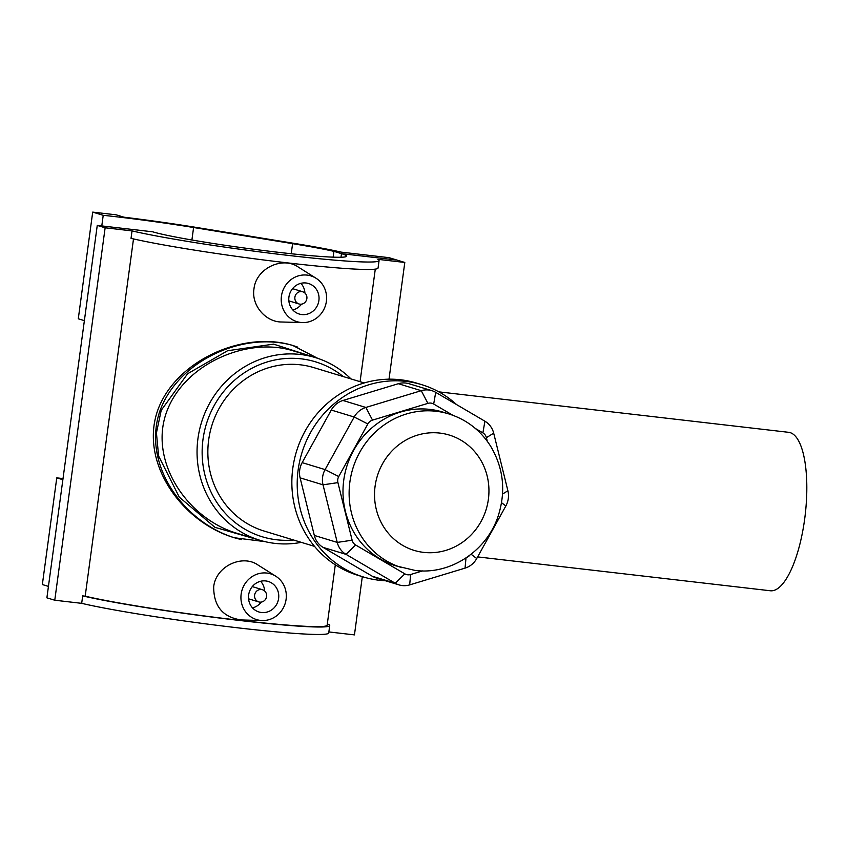 <?xml version="1.0" encoding="UTF-8"?>
<svg xmlns="http://www.w3.org/2000/svg" width="847" height="847" viewBox="0 0 847 847"><rect width="100%" height="100%" fill="white"/><g stroke="black" fill="none" stroke-linecap="round" stroke-linejoin="round"><path stroke-width="1.27" d="M350.976 378.916A95.457 90.121 106.9 0 0 315.391 357.593A95.457 90.121 106.9 0 0 201.406 422.717A95.457 90.121 106.9 0 0 259.87 540.259A95.457 90.121 106.9 0 0 274.862 543.372A95.457 90.121 106.9 0 0 301.299 542.345M259.87 540.259L236.662 533.208C186.393 518.29 147.219 459.243 167.6 409.429C186.149 363.109 247.642 337.032 292.183 350.542M438.81 391.854L788.652 432.319A79.745 25.918 96.6 0 1 804.65 519.19A79.745 25.918 96.6 0 1 770.325 590.761L477.634 556.903M399.085 584.906L376.163 577.94A20.095 18.973 -73.1 0 1 372.299 576.246L323.088 547.384A20.095 18.973 -73.1 0 1 314.322 535.442L300.113 477.856A20.095 18.973 -73.1 0 1 302.167 462.631L331.272 410.054A20.095 18.973 -73.1 0 1 342.95 400.472L398.334 383.712L421.255 390.679L365.872 407.449A20.095 18.973 106.9 0 0 354.194 417.02L325.089 469.598A20.095 18.973 106.9 0 0 323.025 484.823L337.244 542.408A20.095 18.973 106.9 0 0 346.01 554.351L395.221 583.223A20.095 18.973 106.9 0 0 399.085 584.906A20.095 18.973 106.9 0 0 409.673 584.885L465.056 568.125A20.095 18.973 106.9 0 0 476.723 558.544L505.839 505.966A20.095 18.973 106.9 0 0 507.893 490.752L493.685 433.156A20.095 18.973 106.9 0 0 484.918 421.213L435.707 392.352A20.095 18.973 106.9 0 0 431.843 390.658A20.095 18.973 106.9 0 0 421.255 390.679L427.904 403.363A8.036 7.591 -73.1 0 1 433.685 404.03L452.806 415.252M422.579 570.91L410.636 574.52A8.036 7.591 -73.1 0 1 404.855 573.853L355.634 544.992A8.036 7.591 -73.1 0 1 352.13 540.206L337.921 482.621A8.036 7.591 -73.1 0 1 338.736 476.533L367.852 423.955A8.036 7.591 -73.1 0 1 372.521 420.123L427.904 403.363M475.432 428.518L482.896 432.891A8.036 7.591 -73.1 0 1 486.4 437.677L487.29 441.287M469.683 555.357A8.036 7.591 -73.1 0 1 466.602 557.548M448.772 413.897L442.642 412.034A80.391 75.891 106.9 0 0 346.656 466.866A80.391 75.891 106.9 0 0 395.888 565.849L415.019 570.423C450.593 575.187 487.269 550.645 498.364 515.463C506.03 490.985 503.457 467.904 490.635 446.221C480.503 430.297 466.549 419.53 448.772 413.897A80.391 75.891 106.9 0 0 352.786 468.73A80.391 75.891 106.9 0 0 402.018 567.712M293.549 539.994A91.444 86.32 -73.1 0 1 276.673 539.783A91.444 86.32 -73.1 0 1 209.294 415.803A91.444 86.32 -73.1 0 1 343.236 376.555M364.231 382.939L313.739 367.598A85.409 80.634 106.9 0 0 211.75 425.861A85.409 80.634 106.9 0 0 264.063 531.027L314.544 546.379M398.334 383.712A20.095 18.973 -73.1 0 1 408.921 383.691L431.843 390.658M456.575 404.591A100.486 94.864 106.9 0 0 421.764 384.676A100.486 94.864 106.9 0 0 301.786 453.23A100.486 94.864 106.9 0 0 363.321 576.955A100.486 94.864 106.9 0 0 379.096 580.237A100.486 94.864 106.9 0 0 385.374 580.746M421.764 384.676L416.417 383.056A100.486 94.864 106.9 0 0 296.439 451.599A100.486 94.864 106.9 0 0 357.974 575.335L363.321 576.955M297.795 347.154L292.755 345.46C243.004 331.082 177.701 360.822 159.702 411.526C142.01 465.268 183.704 521.9 234.333 537.75L241.289 539.592M258.78 539.931L214.958 527.332L179.289 497.125L158.622 456.035L156.43 432.923L161.226 410.287L187.611 373.749L227.578 350.743L273.581 344.136L313.242 356.936M234.545 537.813L233.507 537.496C180.093 521.17 137.278 459.339 159.183 406.507C179.342 358.779 244.444 331.05 291.95 345.216L292.353 345.332M389.017 379.181L404.802 262.454L377.889 259.341A133.244 7.432 -172.3 0 1 379.075 260.569A133.244 7.432 -172.3 0 1 280.103 254.439A133.244 7.432 -172.3 0 1 132.037 230.903L131.031 238.356A133.244 7.432 7.7 0 0 279.097 261.882A133.244 7.432 7.7 0 0 378.069 268.012L379.075 260.569M327.281 624.186L328.541 624.334A133.244 7.432 7.7 0 1 329.727 625.552A133.244 7.432 7.7 0 1 230.755 619.422A133.244 7.432 7.7 0 1 82.688 595.886L85.187 596.182L133.498 238.918M362.315 576.648L354.448 634.89L328.869 631.936M85.187 596.182A130.629 7.295 7.7 0 0 230.342 619.221A130.629 7.295 7.7 0 0 327.143 625.202L335.306 564.801M302.58 322.58L281.575 321.998C265.884 322.082 251.231 305.576 253.973 288.901C256.08 268.266 282.538 256.09 298.123 266.953L316.058 278.261A23.928 22.583 -73.1 0 1 326.381 301.373A23.928 22.583 -73.1 0 1 302.58 322.58A23.928 22.583 -73.1 0 1 281.437 296.175A23.928 22.583 -73.1 0 1 316.058 278.261M262.295 620.533L241.289 619.951C222.867 617.294 213.677 606.261 213.688 586.844C215.805 566.209 242.253 554.044 257.848 564.907L275.773 576.214A23.928 22.583 106.9 0 0 241.151 594.128A23.928 22.583 106.9 0 0 262.295 620.533A23.928 22.583 106.9 0 0 286.095 599.327A23.928 22.583 106.9 0 0 275.773 576.214M404.802 262.454L396.925 260.061L341.479 253.645A100.486 5.611 -172.3 0 1 346.614 256.175A100.486 5.611 -172.3 0 1 262.814 250.426A100.486 5.611 -172.3 0 1 152.693 231.813L97.257 225.397L105.134 227.79L132.037 230.903M105.134 227.79L54.769 600.227L46.892 597.834L97.257 225.397M329.727 625.552L328.721 633.005A133.244 7.432 -172.3 0 1 229.749 626.875A133.244 7.432 -172.3 0 1 81.683 603.339L54.769 600.227M81.683 603.339L82.688 595.886M266.593 596.5A6.384 6.024 -73.1 0 1 258.748 601.91A6.384 6.024 -73.1 0 1 254.841 594.054A6.384 6.024 -73.1 0 1 266.593 596.5M264.635 590.941A15.945 15.055 106.9 0 0 260.622 581.275M252.533 607.892A15.945 15.055 106.9 0 0 261.247 602.101M278.61 598.458A15.945 15.055 -73.1 0 1 258.981 611.989A15.945 15.055 -73.1 0 1 249.219 592.349A15.945 15.055 -73.1 0 1 268.266 581.466A15.945 15.055 -73.1 0 1 278.61 598.458M306.879 298.546A6.384 6.024 -73.1 0 1 299.033 303.967A6.384 6.024 -73.1 0 1 295.127 296.111A6.384 6.024 -73.1 0 1 306.879 298.546M301.532 304.147A15.945 15.055 -73.1 0 1 292.818 309.949M300.907 283.322A15.945 15.055 -73.1 0 1 304.92 292.988M318.896 300.505A15.945 15.055 -73.1 0 1 299.266 314.036A15.945 15.055 -73.1 0 1 289.505 294.396A15.945 15.055 -73.1 0 1 308.552 283.512A15.945 15.055 -73.1 0 1 318.896 300.505M341.479 253.645L340.992 257.255L341.479 253.645L396.925 260.061L389.048 257.668L341.394 252.152A111.571 6.225 7.7 0 0 296.259 243.724L197.245 227.578A111.571 6.225 7.7 0 0 123.969 217.192L116.155 214.82L92.704 212.11L103.218 215.307A103.27 5.77 -172.3 0 1 193.592 227.504L292.596 243.65A103.27 5.77 -172.3 0 1 333.909 251.347L341.479 253.645M62.869 479.709L56.77 477.867L63.017 478.587M92.704 212.11L78.284 318.79L84.372 320.642M101.788 225.916L103.218 215.307M48.438 586.399L42.35 584.546L56.77 477.867M333.125 257.16L333.909 251.347M342.95 400.472L365.872 407.449L372.521 420.123M433.685 404.03L435.707 392.352M482.896 432.891L484.918 421.213M486.4 437.677L493.685 433.156M502.546 494.066L507.893 490.752M501.551 502.695L505.839 505.966M471.123 554.256L476.723 558.544M465.998 557.961L465.056 568.125M410.636 574.52L409.673 584.885M404.855 573.853L395.221 583.223L372.299 576.246M355.634 544.992L346.01 554.351L323.088 547.384M352.13 540.206L337.244 542.408L314.322 535.442M337.921 482.621L323.025 484.823L300.113 477.856M338.736 476.533L325.089 469.598L302.167 462.631M367.852 423.955L354.194 417.02L331.272 410.054M423.669 552.382A60.285 56.918 -73.1 0 1 386.719 457.232A60.285 56.918 -73.1 0 1 484.823 468.582A60.285 56.918 -73.1 0 1 423.669 552.382M291.23 253.74L292.596 243.65M191.898 239.997L193.592 227.504M292.194 350.542L315.391 357.593M292.755 345.46L317.731 358.334M234.333 537.75L264.931 541.625M375.285 269.113L360.07 381.679M248.563 598.818L258.748 601.91M252.279 586.611L262.464 589.703M302.739 291.749L292.564 288.658M299.033 303.967L288.848 300.865"/></g></svg>
